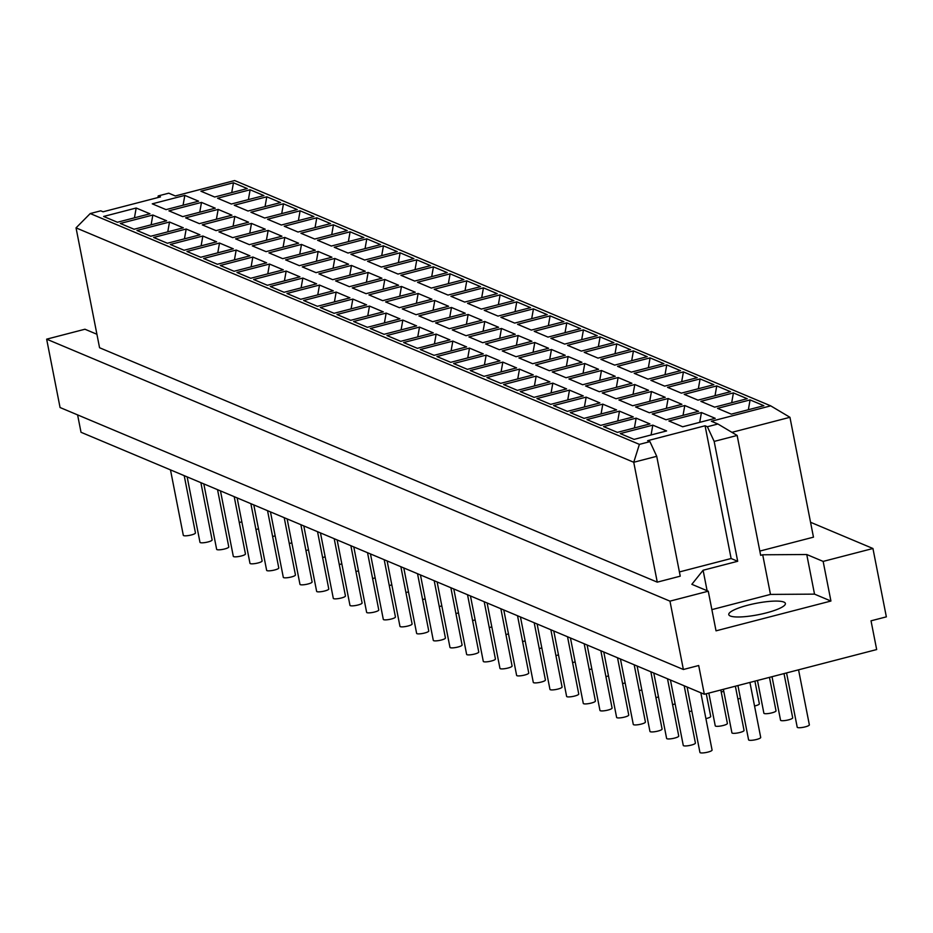 <?xml version="1.0" encoding="UTF-8"?>
<svg xmlns="http://www.w3.org/2000/svg" width="933" height="933" viewBox="0 0 933 933"><rect width="100%" height="100%" fill="white"/><g stroke="black" fill="none" stroke-linecap="round" stroke-linejoin="round"><path stroke-width="1.4" d="M152.849 215.022L166.634 220.806L134.072 229.25L120.299 223.465L152.849 215.022L151.111 224.83M201.493 202.403L215.266 208.187L182.716 216.631L168.931 210.846L201.493 202.403L199.744 212.223M250.126 189.784L263.911 195.58L231.349 204.024L217.576 198.228L250.126 189.784L248.388 199.604M187.148 476.88L199.977 542.318A6.181 1.248 -11.1 0 0 206.286 542.341A6.181 1.248 -11.1 0 0 212.118 539.939L200.875 482.653M255.945 529.512A6.181 1.248 -11.1 0 0 258.488 528.778M169.514 222.019L183.3 227.815L150.738 236.259L136.964 230.463L169.514 222.019L167.777 231.839M218.159 209.4L231.932 215.196L199.382 223.64L185.597 217.844L218.159 209.4L216.409 219.22M266.791 196.793L280.576 202.578L248.015 211.021L234.241 205.237L266.791 196.793L265.054 206.601M203.814 483.889L216.643 549.315A6.181 1.248 -11.1 0 0 222.952 549.35A6.181 1.248 -11.1 0 0 228.783 546.936L217.541 489.662M272.611 536.51A6.181 1.248 -11.1 0 0 275.153 535.787M186.18 229.028L199.965 234.813L167.404 243.256L153.63 237.472L186.18 229.028L184.442 238.848M234.824 216.409L248.598 222.206L216.048 230.649L202.263 224.853L234.824 216.409L233.075 226.229M283.457 203.791L297.242 209.587L264.68 218.03L250.907 212.234L283.457 203.791L281.719 213.61M220.468 490.886L233.308 556.325A6.181 1.248 -11.1 0 0 239.618 556.36A6.181 1.248 -11.1 0 0 245.449 553.945L234.206 496.659M289.277 543.519A6.181 1.248 -11.1 0 0 291.819 542.784M202.846 236.026L216.631 241.822L184.069 250.266L170.296 244.469L202.846 236.026L201.108 245.846M251.49 223.419L265.264 229.203L232.714 237.647L218.928 231.862L251.49 223.419L249.741 233.227M300.123 210.8L313.908 216.584L281.346 225.028L267.573 219.243L300.123 210.8L298.385 220.62M237.134 497.895L249.974 563.334A6.181 1.248 -11.1 0 0 256.283 563.357A6.181 1.248 -11.1 0 0 262.115 560.943L250.872 503.668M305.942 550.528A6.181 1.248 -11.1 0 0 308.485 549.794M219.512 243.035L233.297 248.819L200.735 257.263L186.962 251.478L219.512 243.035L217.774 252.855M268.156 230.416L281.929 236.212L249.379 244.656L235.594 238.86L268.156 230.416L266.406 240.236M316.788 217.797L330.562 223.593L298.012 232.037L284.238 226.241L316.788 217.797L315.051 227.617M253.799 504.905L266.64 570.331A6.181 1.248 -11.1 0 0 272.949 570.366A6.181 1.248 -11.1 0 0 278.78 567.952L267.538 510.678M322.608 557.526A6.181 1.248 -11.1 0 0 325.151 556.803M236.177 250.044L249.962 255.829L217.401 264.272L203.627 258.488L236.177 250.044L234.44 259.852M284.822 237.425L298.595 243.21L266.045 251.653L252.26 245.869L284.822 237.425L283.072 247.245M333.454 224.806L347.228 230.603L314.678 239.046L300.904 233.25L333.454 224.806L331.716 234.626M270.465 511.902L283.305 577.34A6.181 1.248 -11.1 0 0 289.615 577.364A6.181 1.248 -11.1 0 0 295.446 574.961L284.203 517.675M339.274 564.535A6.181 1.248 -11.1 0 0 341.816 563.8M252.843 257.041L266.628 262.838L234.066 271.281L220.293 265.485L252.843 257.041L251.105 266.861M301.487 244.423L315.261 250.219L282.711 258.663L268.926 252.866L301.487 244.423L299.738 254.243M350.12 231.816L363.893 237.6L331.343 246.044L317.57 240.259L350.12 231.816L348.371 241.624M287.131 518.911L299.971 584.338A6.181 1.248 -11.1 0 0 306.281 584.373A6.181 1.248 -11.1 0 0 312.112 581.959L300.869 524.684M355.94 571.532A6.181 1.248 -11.1 0 0 358.482 570.809M269.509 264.051L283.282 269.835L250.732 278.279L236.959 272.494L269.509 264.051L267.771 273.859M318.153 251.432L331.926 257.216L299.376 265.672L285.591 259.875L318.153 251.432L316.404 261.252M366.786 238.813L380.559 244.609L348.009 253.053L334.236 247.257L366.786 238.813L365.036 248.633M303.796 525.909L316.637 591.347A6.181 1.248 -11.1 0 0 322.946 591.382A6.181 1.248 -11.1 0 0 328.778 588.968L317.535 531.682M372.605 578.542A6.181 1.248 -11.1 0 0 375.148 577.807M286.174 271.048L299.948 276.844L267.398 285.288L253.624 279.492L286.174 271.048L284.425 280.868M334.807 258.441L348.592 264.226L316.042 272.669L302.257 266.885L334.807 258.441L333.069 268.249M383.451 245.822L397.225 251.607L364.675 260.05L350.901 254.266L383.451 245.822L381.702 255.642M320.462 532.918L333.303 598.356A6.181 1.248 -11.1 0 0 339.612 598.38A6.181 1.248 -11.1 0 0 345.443 595.965L334.201 538.691M389.271 585.551A6.181 1.248 -11.1 0 0 391.813 584.816M302.84 278.057L316.614 283.842L284.064 292.286L270.29 286.501L302.84 278.057L301.091 287.877M351.473 265.438L365.258 271.235L332.708 279.678L318.923 273.882L351.473 265.438L349.735 275.258M400.117 252.82L413.89 258.616L381.34 267.06L367.567 261.263L400.117 252.82L398.368 262.639M337.128 539.927L349.968 605.354A6.181 1.248 -11.1 0 0 356.278 605.389A6.181 1.248 -11.1 0 0 362.109 602.975L350.866 545.7M405.937 592.548A6.181 1.248 -11.1 0 0 408.479 591.825M319.506 285.055L333.279 290.851L300.729 299.295L286.956 293.498L319.506 285.055L317.756 294.875M368.138 272.448L381.924 278.232L349.374 286.676L335.588 280.891L368.138 272.448L366.401 282.267M416.783 259.829L430.556 265.625L398.006 274.069L384.233 268.272L416.783 259.829L415.033 269.649M353.794 546.925L366.634 612.363A6.181 1.248 -11.1 0 0 372.943 612.386A6.181 1.248 -11.1 0 0 378.775 609.984L367.532 552.698M422.602 599.557A6.181 1.248 -11.1 0 0 425.145 598.823M336.172 292.064L349.945 297.86L317.395 306.304L303.622 300.508L336.172 292.064L334.422 301.884M384.804 279.445L398.589 285.241L366.039 293.685L352.254 287.889L384.804 279.445L383.066 289.265M433.448 266.838L447.222 272.623L414.672 281.066L400.898 275.282L433.448 266.838L431.699 276.646M370.459 553.934L383.3 619.36A6.181 1.248 -11.1 0 0 389.609 619.395A6.181 1.248 -11.1 0 0 395.44 616.981L384.198 559.707M439.268 606.555A6.181 1.248 -11.1 0 0 441.81 605.832M352.837 299.073L366.611 304.858L334.061 313.301L320.287 307.517L352.837 299.073L351.088 308.881M401.47 286.454L415.255 292.239L382.705 300.683L368.92 294.898L401.47 286.454L399.732 296.274M450.114 273.836L463.888 279.632L431.338 288.075L417.564 282.279L450.114 273.836L448.365 283.655M387.125 560.931L399.965 626.37A6.181 1.248 -11.1 0 0 406.275 626.393A6.181 1.248 -11.1 0 0 412.106 623.99L400.863 566.704M455.934 613.564A6.181 1.248 -11.1 0 0 458.476 612.829M369.503 306.071L383.276 311.867L350.726 320.311L336.953 314.514L369.503 306.071L367.754 315.89M418.136 293.463L431.921 299.248L399.371 307.692L385.586 301.907L418.136 293.463L416.398 303.272M466.78 280.845L480.553 286.629L448.003 295.073L434.23 289.288L466.78 280.845L465.031 290.664M403.791 567.94L416.631 633.379A6.181 1.248 -11.1 0 0 422.941 633.402A6.181 1.248 -11.1 0 0 428.76 630.988L417.529 573.713M472.599 620.573A6.181 1.248 -11.1 0 0 475.142 619.839M386.169 313.08L399.942 318.864L367.392 327.308L353.619 321.523L386.169 313.08L384.419 322.9M434.801 300.461L448.586 306.257L416.025 314.701L402.251 308.905L434.801 300.461L433.064 310.281M483.446 287.842L497.219 293.638L464.669 302.082L450.896 296.286L483.446 287.842L481.696 297.662M420.456 574.95L433.297 640.376A6.181 1.248 -11.1 0 0 439.606 640.411A6.181 1.248 -11.1 0 0 445.426 637.997L434.195 580.723M489.265 627.571A6.181 1.248 -11.1 0 0 491.808 626.848M402.834 320.077L416.608 325.874L384.058 334.317L370.284 328.521L402.834 320.077L401.085 329.897M451.467 307.47L465.252 313.255L432.69 321.698L418.917 315.914L451.467 307.47L449.729 317.278M500.111 294.851L513.885 300.636L481.335 309.091L467.55 303.295L500.111 294.851L498.362 304.671M437.122 581.947L449.963 647.385A6.181 1.248 -11.1 0 0 456.272 647.409A6.181 1.248 -11.1 0 0 462.092 645.006L450.861 587.72M505.919 634.58A6.181 1.248 -11.1 0 0 508.473 633.845M419.5 327.086L433.274 332.883L400.724 341.326L386.95 335.53L419.5 327.086L417.751 336.906M468.133 314.468L481.918 320.264L449.356 328.708L435.583 322.911L468.133 314.468L466.395 324.287M516.777 301.86L530.55 307.645L498 316.089L484.215 310.304L516.777 301.86L515.028 311.669M453.788 588.956L466.628 654.383A6.181 1.248 -11.1 0 0 472.938 654.418A6.181 1.248 -11.1 0 0 478.757 652.004L467.526 594.729M522.585 641.577A6.181 1.248 -11.1 0 0 525.139 640.854M436.166 334.096L449.939 339.88L417.389 348.324L403.616 342.539L436.166 334.096L434.416 343.904M484.798 321.477L498.584 327.261L466.022 335.705L452.248 329.92L484.798 321.477L483.061 331.297M533.443 308.858L547.216 314.654L514.666 323.098L500.881 317.302L533.443 308.858L531.693 318.678M470.454 595.954L483.294 661.392A6.181 1.248 -11.1 0 0 489.603 661.415A6.181 1.248 -11.1 0 0 495.423 659.013L484.192 601.727M539.251 648.587A6.181 1.248 -11.1 0 0 541.805 647.852M452.832 341.093L466.605 346.889L434.055 355.333L420.27 349.537L452.832 341.093L451.082 350.913M501.464 328.474L515.249 334.271L482.688 342.714L468.914 336.918L501.464 328.474L499.726 338.294M550.108 315.867L563.882 321.652L531.332 330.095L517.547 324.311L550.108 315.867L548.359 325.687M487.119 602.963L499.96 668.401A6.181 1.248 -11.1 0 0 506.269 668.425A6.181 1.248 -11.1 0 0 512.089 666.01L500.858 608.736M555.916 655.596A6.181 1.248 -11.1 0 0 558.47 654.861M469.497 348.102L483.271 353.887L450.721 362.331L436.936 356.546L469.497 348.102L467.748 357.922M518.13 335.483L531.915 341.28L499.353 349.723L485.58 343.927L518.13 335.483L516.392 345.303M566.774 322.865L580.548 328.661L547.998 337.105L534.212 331.308L566.774 322.865L565.025 332.684M503.785 609.972L516.625 675.399A6.181 1.248 -11.1 0 0 522.935 675.434A6.181 1.248 -11.1 0 0 528.754 673.02L517.523 615.745M572.582 662.593A6.181 1.248 -11.1 0 0 575.136 661.87M486.163 355.1L499.936 360.896L467.386 369.34L453.601 363.543L486.163 355.1L484.414 364.92M534.796 342.493L548.581 348.277L516.019 356.721L502.246 350.936L534.796 342.493L533.058 352.301M583.44 329.874L597.213 335.658L564.663 344.102L550.878 338.317L583.44 329.874L581.691 339.694M520.451 616.97L533.291 682.408A6.181 1.248 -11.1 0 0 539.601 682.431A6.181 1.248 -11.1 0 0 545.42 680.029L534.189 622.743M589.248 669.602A6.181 1.248 -11.1 0 0 591.802 668.868M502.829 362.109L516.602 367.905L484.052 376.349L470.267 370.553L502.829 362.109L501.079 371.929M551.461 349.49L565.246 355.286L532.685 363.73L518.911 357.934L551.461 349.49L549.724 359.31M600.106 336.883L613.879 342.668L581.329 351.111L567.544 345.327L600.106 336.883L598.356 346.691M537.116 623.979L549.957 689.405A6.181 1.248 -11.1 0 0 556.266 689.44A6.181 1.248 -11.1 0 0 562.086 687.026L550.855 629.752M605.914 676.6A6.181 1.248 -11.1 0 0 608.468 675.877M519.494 369.118L533.268 374.903L500.718 383.346L486.933 377.562L519.494 369.118L517.745 378.926M568.127 356.499L581.912 362.284L549.35 370.728L535.577 364.943L568.127 356.499L566.389 366.319M616.771 343.88L630.545 349.677L597.995 358.12L584.21 352.324L616.771 343.88L615.022 353.7M553.782 630.976L566.623 696.415A6.181 1.248 -11.1 0 0 572.92 696.438A6.181 1.248 -11.1 0 0 578.752 694.035L567.521 636.749M622.579 683.609A6.181 1.248 -11.1 0 0 625.133 682.874M536.16 376.116L549.934 381.912L517.383 390.356L503.598 384.559L536.16 376.116L534.411 385.935M584.793 363.497L598.566 369.293L566.016 377.737L552.243 371.94L584.793 363.497L583.055 373.317M633.437 350.89L647.21 356.674L614.66 365.118L600.875 359.333L633.437 350.89L631.688 360.698M570.448 637.985L583.288 703.424A6.181 1.248 -11.1 0 0 589.586 703.447A6.181 1.248 -11.1 0 0 595.417 701.033L584.186 643.758M639.245 690.618A6.181 1.248 -11.1 0 0 641.799 689.884M552.826 383.125L566.599 388.909L534.049 397.353L520.264 391.568L552.826 383.125L551.076 392.945M601.458 370.506L615.232 376.302L582.682 384.746L568.908 378.95L601.458 370.506L599.721 380.326M650.091 357.887L663.876 363.683L631.326 372.127L617.541 366.331L650.091 357.887L648.353 367.707M587.114 644.983L599.954 710.421A6.181 1.248 -11.1 0 0 606.252 710.456A6.181 1.248 -11.1 0 0 612.083 708.042L600.852 650.756M655.911 697.616A6.181 1.248 -11.1 0 0 658.453 696.893M569.492 390.122L583.265 395.919L550.715 404.362L536.93 398.566L569.492 390.122L567.742 399.942M618.124 377.515L631.898 383.3L599.348 391.743L585.574 385.959L618.124 377.515L616.375 387.323M666.757 364.896L680.542 370.681L647.992 379.125L634.207 373.34L666.757 364.896L665.019 374.716M721.221 692.006A6.181 1.248 -11.1 0 0 723.763 691.271M603.779 651.992L616.62 717.43A6.181 1.248 -11.1 0 0 622.917 717.454A6.181 1.248 -11.1 0 0 628.749 715.051L617.518 657.765M672.576 704.625A6.181 1.248 -11.1 0 0 675.119 703.89M586.157 397.131L599.931 402.928L567.381 411.371L553.596 405.575L586.157 397.131L584.408 406.951M634.79 384.513L648.563 390.309L616.013 398.753L602.24 392.956L634.79 384.513L633.04 394.332M683.423 371.894L697.208 377.69L664.658 386.134L650.872 380.337L683.423 371.894L681.685 381.714M737.886 699.015A6.181 1.248 -11.1 0 0 740.429 698.281M620.445 659.001L633.285 724.428A6.181 1.248 -11.1 0 0 639.583 724.463A6.181 1.248 -11.1 0 0 645.414 722.049L634.183 664.774M689.242 711.622A6.181 1.248 -11.1 0 0 691.785 710.899M602.811 404.141L616.596 409.925L584.046 418.369L570.261 412.584L602.811 404.141L601.074 413.949M651.456 391.522L665.229 397.306L632.679 405.75L618.906 399.965L651.456 391.522L649.706 401.342M700.088 378.903L713.873 384.699L681.323 393.143L667.538 387.347L700.088 378.903L698.35 388.723M754.552 706.013A6.181 1.248 -11.1 0 0 759.357 703.82L754.902 681.137M637.111 665.999L649.951 731.437A6.181 1.248 -11.1 0 0 656.249 731.46A6.181 1.248 -11.1 0 0 662.08 729.058L650.849 671.772M705.908 718.632A6.181 1.248 -11.1 0 0 710.724 716.439L706.269 693.755M619.477 411.138L633.262 416.934L600.712 425.378L586.927 419.582L619.477 411.138L617.739 420.958M668.121 398.519L681.895 404.316L649.345 412.759L635.571 406.963L668.121 398.519L666.372 408.339M716.754 385.912L730.539 391.697L697.989 400.14L684.204 394.356L716.754 385.912L715.016 395.72M757.468 680.472L763.882 713.209A6.181 1.248 -11.1 0 0 770.192 713.232A6.181 1.248 -11.1 0 0 776.023 710.829L769.457 677.358M653.776 673.008L666.617 738.446A6.181 1.248 -11.1 0 0 672.915 738.47A6.181 1.248 -11.1 0 0 678.746 736.055L667.503 678.781M708.823 693.091L715.249 725.827A6.181 1.248 -11.1 0 0 721.559 725.851A6.181 1.248 -11.1 0 0 727.39 723.448L720.824 689.977M636.143 418.147L649.928 423.932L617.378 432.376L603.593 426.591L636.143 418.147L634.405 427.967M684.787 405.528L698.56 411.325L666.01 419.768L652.237 413.972L684.787 405.528L683.038 415.348M733.42 392.91L747.205 398.706L714.655 407.15L700.87 401.353L733.42 392.91L731.682 402.729M772.011 676.693L780.548 720.218A6.181 1.248 -11.1 0 0 786.857 720.241A6.181 1.248 -11.1 0 0 792.688 717.827L784.012 673.591M670.442 680.005L683.271 745.444A6.181 1.248 -11.1 0 0 689.58 745.479A6.181 1.248 -11.1 0 0 695.412 743.065L684.169 685.778M723.378 689.312L731.915 732.825A6.181 1.248 -11.1 0 0 738.225 732.86A6.181 1.248 -11.1 0 0 744.056 730.446L735.367 686.198M687.108 687.015L699.937 752.453A6.181 1.248 -11.1 0 0 706.246 752.476A6.181 1.248 -11.1 0 0 712.077 750.074L700.835 692.787M786.566 672.926L797.214 727.215A6.181 1.248 -11.1 0 0 803.523 727.25A6.181 1.248 -11.1 0 0 809.354 724.836L798.555 669.812M170.482 469.882L183.311 535.309A6.181 1.248 -11.1 0 0 189.621 535.344A6.181 1.248 -11.1 0 0 195.452 532.93L184.209 475.655M239.28 522.503A6.181 1.248 -11.1 0 0 241.822 521.78M136.183 208.012L149.968 213.797L117.406 222.252L103.633 216.456L136.183 208.012L134.445 217.832M652.808 425.145L666.594 430.941L634.043 439.385L620.258 433.588L652.808 425.145L651.071 434.965M184.827 195.394L198.601 201.19L166.051 209.633L152.266 203.837L184.827 195.394L183.078 205.213M701.453 412.538L715.226 418.322L682.676 426.766L668.903 420.981L701.453 412.538L699.703 422.346M233.46 182.775L247.245 188.571L214.683 197.015L200.91 191.218L233.46 182.775L231.722 192.595M750.085 399.919L763.87 405.703L731.32 414.147L717.535 408.362L750.085 399.919L748.348 409.739M96.915 334.259L84.95 329.232L46.65 339.169L669.964 601.144L708.264 591.207L691.854 584.315L703.097 570.25L737.688 561.281L731.122 558.517L679.411 571.941M731.927 432.341L789.948 417.296L813.471 537.163L759.835 551.076M656.727 456.307L633.74 462.267L657.264 582.145L680.239 576.174L656.727 456.307L649.928 441.636L647.63 440.679L705.08 425.775L707.377 426.743L714.165 441.414L737.152 435.454L760.663 555.322L762.704 554.785L770.483 594.414L711.867 609.622M737.152 435.454L717.909 424.002L711.354 421.25L770.705 405.855L234.661 180.547L175.299 195.953L168.745 193.189L158.213 195.918L160.499 196.886L103.062 211.791L100.764 210.823L90.233 213.552L639.397 444.376L649.928 441.636M789.948 417.296L770.705 405.855M157.957 197.551L158.213 195.918M639.397 444.376L633.74 462.267L76.04 227.874L99.563 347.741L657.264 582.145M76.04 227.874L90.233 213.552M705.08 425.775L731.122 558.517M46.65 339.169L60.062 407.523L683.376 669.497L698.689 665.521L704.333 694.257L81.019 432.282L77.602 414.893M683.376 669.497L669.964 601.144M730.271 615.99A28.853 5.796 -11.1 0 0 762.284 613.867A28.853 5.796 -11.1 0 0 785.399 603.488A28.853 5.796 -11.1 0 0 755.963 603.348A28.853 5.796 -11.1 0 0 728.766 614.602A28.853 5.796 -11.1 0 0 730.271 615.99M707.109 590.729L703.097 570.25M762.704 554.785L806.753 554.517L823.151 561.409L830.93 601.039L814.521 594.134L770.483 594.414M830.93 601.039L716.031 630.836L708.264 591.207M704.333 694.257L876.67 649.555L871.025 620.818L886.35 616.853L872.938 548.499L810.544 522.27M823.151 561.409L872.938 548.499M707.377 426.743L717.909 424.002M714.165 441.414L737.688 561.281M806.753 554.517L814.521 594.134M737.933 685.533L748.581 739.834A6.181 1.248 -11.1 0 0 754.89 739.857A6.181 1.248 -11.1 0 0 760.71 737.455L749.922 682.431"/></g></svg>
